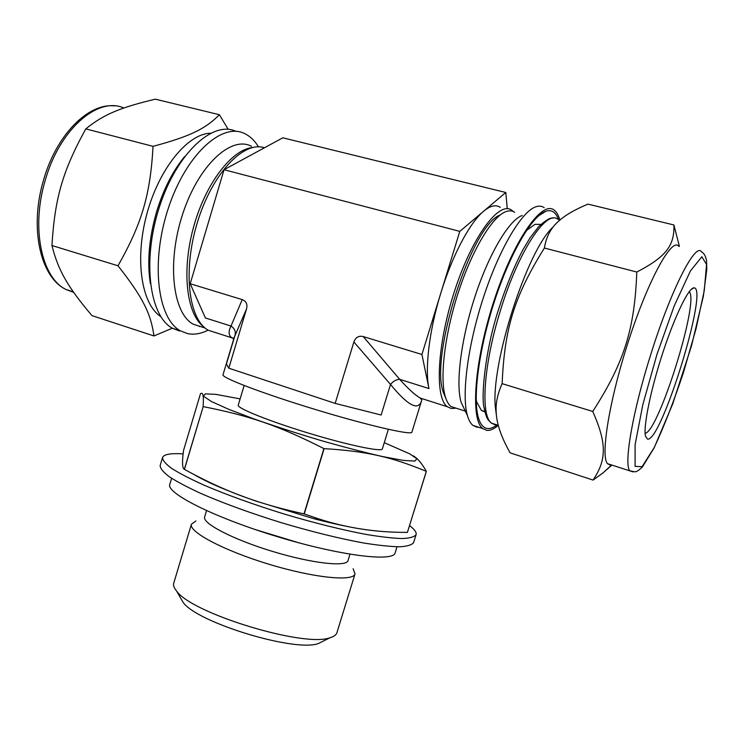 <?xml version="1.0" encoding="UTF-8"?>
<svg xmlns="http://www.w3.org/2000/svg" width="744" height="744" viewBox="0 0 744 744"><rect width="100%" height="100%" fill="white"/><g stroke="black" fill="none" stroke-linecap="round" stroke-linejoin="round"><path stroke-width="1.12" d="M510.142 452.863C501.363 437.36 496.713 423.941 496.211 412.604C495.523 403.667 497.494 394.022 502.135 383.662C504.525 328.02 514.299 296.41 544.394 248.031C546.217 236.638 551.034 227.627 558.846 220.996C565.245 215.156 574.954 209.529 587.965 204.126L673.915 224.967C674.538 244.943 666.847 256.475 636.79 272.034C634.697 329.369 623.984 363.007 592.745 411.46C607.346 444.298 606.221 460.285 593.08 480.085L510.142 452.863M592.745 411.46L502.135 383.662M636.79 272.034L544.394 248.031M593.08 480.085L602.975 472.933L611.894 465.084M679.402 246.404L673.915 224.967M559.823 219.926C558.511 215.249 556.651 211.994 554.224 210.161C542.097 199.829 513.881 239.773 494.165 300.278C474.309 360.682 470.18 419.532 482.735 428.572L486.725 430.358C490.119 430.739 493.969 429.065 498.266 425.317M558.511 219.601C555.898 212.189 551.695 209.399 545.91 211.212C532.258 215.537 510.347 252.672 494.667 300.669C478.931 348.638 472.552 397.956 478.364 417.57C480.336 424.312 483.321 427.958 487.311 428.488C490.194 428.832 493.421 427.651 497.001 424.917M544.18 207.688C541.809 205.967 538.991 205.679 535.736 206.823C521.553 211.547 499.271 248.98 483.488 297.284C467.66 345.551 461.41 395.297 467.418 415.552C468.767 420.23 470.599 423.513 472.914 425.401L477.016 427.223L478.708 427.27M522.204 215.481C509.11 220.001 489.068 253.453 475.053 296.344C461.001 339.218 455.542 383.644 461.094 402.178L464.665 409.739M514.634 212.31C512.142 210.589 509.194 210.366 505.799 211.659C492.314 216.606 472.328 249.584 458.555 291.704C444.754 333.805 439.611 377.617 445.275 396.552C446.688 401.342 448.613 404.68 451.05 406.568L456.621 408.344M445.972 398.71L443.396 392.525C429.362 356.943 471.566 224.707 500.173 214.988M476.179 399.658L476.83 402.272L481.415 410.428L484.958 411.962M540.907 224.4L535.085 224.307L526.529 230.38M647.419 439.034C660.746 443.861 709.292 287.156 693.985 287.854C688.777 287.389 674.938 315.651 662.802 352.777C650.637 389.865 643.197 426.619 645.466 436.086L647.419 439.034M645.113 433.268C658.282 432.506 699.332 301.878 689.372 291.853L689.214 291.676M678.714 246.236C671.944 237.224 648.926 278.47 629.219 338.846C609.429 399.137 600.213 456.37 607.541 463.689L609.903 464.963L611.066 464.823M553.285 226.874C527.254 249.482 490.408 364.727 495.392 407.61L496.499 415.998M228.194 129.344L219.396 114.716C205.893 128.498 190.771 136.236 153.041 146.345L85.811 128.879C103.928 114.167 120.733 107.452 155.329 99.175L219.396 114.716M153.041 146.345C150.335 194.919 141.844 223.656 117.998 265.785L51.95 245.52C54.814 198.174 62.673 170.915 85.811 128.879M117.998 265.785C143.211 297.712 151.023 314.219 153.943 335.953L91.94 315.605C68.281 287.528 58.311 271.058 51.95 245.52M153.943 335.953L172.338 328.188M235.95 131.344C212.738 120.147 176.412 153.636 159.29 207.325C141.909 260.884 149.581 316.302 172.506 328.281L179.592 331.024M199.401 326.588L199.922 326.346M258.493 146.856C254.801 140.765 250.309 136.403 245.018 133.771C222.233 121.598 185.73 154.631 168.172 208.729C150.353 262.697 157.654 318.897 180.504 330.866L187.516 333.591C194.082 334.949 200.936 333.796 208.106 330.141M251.491 146.289C231.133 135.296 198.471 165.354 182.661 214.105C166.6 262.716 172.803 313.475 193.245 324.217L201.94 326.988M252.644 147.517C231.672 149.377 205.167 184.019 193.366 227.813C181.424 271.579 186.753 314.182 203.493 326.57M210.459 133.222C187.609 133.669 158.798 168.962 146.717 214.514C134.469 260.028 141.704 304.408 160.769 316.591M427.037 400.235L420.183 398.049C414.892 394.915 408.047 388.675 399.668 379.319C396.292 379.477 393.241 381.179 390.516 384.443C407.786 405.489 418.109 411.041 421.467 401.09L411.888 432.171C411.878 435.547 368.038 425.531 315.596 409.572C263.144 393.66 221.145 377.599 223.014 374.79L234.174 337.506L246.552 308.899C247.65 304.25 246.199 301.162 242.228 299.618L231.003 326.049C234.462 328.29 235.829 331.257 235.113 334.949L226.418 364.002L228.799 368.196L246.552 308.899M363.212 336.558L421.922 354.488L428.963 388.563L399.668 379.319L363.212 336.558C358.71 335.535 355.595 337.33 353.874 341.961L390.516 384.443L381.142 415.013L335.163 403.397L353.874 341.961M513.323 211.556L511.723 210.208C499.233 200.508 472.403 236.229 454.742 290.467C436.933 344.602 434.561 398.077 447.386 406.754L451.18 408.447L455.096 408.279M500.321 207.353C495.904 204.405 490.352 205.688 483.674 211.194C469.789 222.577 452.268 255.49 440.811 293.099C429.158 330.624 424.694 369.071 428.963 388.563M507.259 208.701L505.799 192.491L282.794 137.807L224.037 169.716L190.204 283.734L205.381 317.948L231.003 326.049C228.241 331.489 228.529 335.414 231.858 337.804L233.765 338.873M264.427 147.777C243.595 140.56 212.198 173.538 197.439 222.224C182.457 270.816 188.678 319.753 208.348 330.289L216.978 333.042M190.204 283.734L242.228 299.618M224.037 169.716L459.801 231.375L421.922 354.488M505.799 192.491L459.801 231.375M228.799 368.196L335.163 403.397M407.414 532.36C376.464 532.592 346.648 528.017 317.967 518.633L304.231 513.946L324.133 448.632C367.48 451.292 391.493 457.058 426.303 471.333L407.414 532.36L426.368 471.333C421.829 463.317 417.412 458.137 413.125 455.784M203.196 406.615C249.426 415.738 278.126 425.428 323.91 448.576L304.008 513.89C285.538 509.845 269.263 505.464 255.192 500.74C232.751 493.421 209.166 482.968 184.438 469.371L203.196 406.615L184.326 469.315C182.261 468.329 181.992 462.052 183.526 450.492L200.452 393.79C203.028 391.632 203.903 395.892 203.084 406.568M376.994 530.956C361.751 529.709 341.003 525.71 314.759 518.968L255.443 500.945C227.441 491.068 206.916 482.233 193.849 474.421M323.342 641.058L318.553 643.448C295.694 652.628 196.928 622.616 183.043 602.277L180.383 597.627M353.112 568.732L355.018 573.875L336.911 632.716C336.232 634.911 333.963 636.576 330.085 637.701C304.91 647.866 191.915 613.54 176.654 591.089C174.059 587.993 173.092 585.342 173.752 583.147L191.441 524.176L195.886 520.958M388.359 429.325L382.342 448.92C382.016 452.222 348.118 445.163 308.453 433.092C268.77 421.058 236.685 408.065 238.247 405.136L244.144 385.504M384.257 442.68L409.712 453.84L416.854 458.769L414.882 461.094L403.257 460.406L382.425 456.528C364.383 452.399 343.84 447.051 320.803 440.476C297.358 433.464 275.289 426.349 254.569 419.132L228.761 409.33L211.343 401.472L203.512 396.217L205.298 393.846L215.853 394.357L240.117 398.896M409.563 525.627C414.52 529.347 416.687 532.341 416.082 534.629C414.482 536.898 409.86 538.21 402.225 538.544C392.86 538.256 380.798 536.88 366.057 534.415C341.654 529.793 314.266 522.967 283.892 513.937C253.62 504.534 227.069 494.974 204.219 485.246C190.594 479.089 179.806 473.528 171.864 468.553C165.707 464.024 162.592 460.369 162.527 457.588C163.643 454.649 169.307 453.356 179.527 453.691L183.145 453.868M416.082 534.629L413.636 542.525C411.999 544.924 407.349 546.338 399.677 546.784C390.274 546.617 378.194 545.333 363.425 542.953C339.004 538.451 311.606 531.69 281.232 522.669C250.979 513.267 224.456 503.642 201.652 493.802C188.055 487.562 177.305 481.907 169.4 476.82C163.271 472.189 160.192 468.422 160.165 465.521L162.527 457.588M207.855 481.852L208.952 482.01M397.008 546.784L395.138 552.839C393.595 562.231 339.971 555.74 277.019 536.554C214.03 517.471 165.865 493.04 169.799 484.372L171.613 478.308M209.203 482.484L210.059 482.531M349.987 554.234L348.043 560.548C346.667 567.235 311.959 563.45 272.499 551.416C233.021 539.465 202.07 523.311 204.647 516.987L206.544 510.663M355.018 573.875C353.4 581.827 313.81 577.921 268.631 564.147C223.423 550.458 188.362 531.69 191.441 524.176M656.98 354.302L642.825 404.662L635.097 444.782L635.097 466.367L642.1 466.665L654.153 447.674C663.881 426.926 673.664 401.834 683.494 372.391L696.012 328.876L704.27 290.606L706.558 264.529L701.862 256.764L690.432 270.918L674.259 305.821L656.98 354.302M607.541 463.689L629.87 470.868L635.125 471.854C636.771 471.668 639.198 470.041 642.398 466.962L654.209 447.758L672.743 403.825L691.567 345.625L703.378 296.112L706.8 269.309L706.558 261.032C705.796 256.308 704.131 253.267 701.546 251.909C695.807 241.726 671.506 288.542 651.409 352.461C632.651 411.032 623.546 464.656 629.87 470.868L632.967 471.91M558.139 219.508C546.905 208.608 518.68 250.635 500.61 309.923C483.507 364.188 480.317 415.617 491.486 423.15L494.965 424.759L496.657 424.805M123.848 108.001C97.994 96.143 59.315 129.372 45.124 180.718C30.783 228.538 41.906 278.163 66.076 289.518L73.675 292.383M184.614 156.584C172.636 171.194 163.243 189.794 156.417 212.393C149.014 238.526 147.005 262.269 150.372 283.631M538.563 215.862L545.91 211.212M472.914 425.401L482.735 428.572M461.094 402.178L467.418 415.552M451.05 406.568L465.326 411.125M443.396 392.525L445.275 396.552M476.216 400.979L476.83 402.272M691.176 289.416L693.985 287.854M611.642 465L602.975 472.933M495.392 407.61L496.211 412.604M553.127 218.141C550.588 217.295 545.78 220.131 538.675 226.65L530.249 237.559L523.097 249.473C514.123 266.473 505.939 286.459 498.554 309.448C484.958 350.833 480.95 397.473 484.186 408.298C487.153 421.216 488.194 419.43 491.486 423.15L498.285 425.326M481.415 410.428L484.846 411.516M172.506 328.281L180.504 330.866M193.245 324.217L205.065 327.992M114.641 105.918C87.922 102.784 56.107 135.399 43.468 180.327C29.388 227.58 40.055 277.252 66.076 289.518L73.293 291.843M447.386 406.754L420.193 398.049L421.82 399.956L421.467 401.062M231.895 337.822L233.979 338.167M208.348 330.289L231.858 337.804M314.759 518.968L317.967 518.633M318.553 643.448L330.085 637.701M183.043 602.277L176.654 591.089M299.218 542.925L255.025 529.495"/></g></svg>
